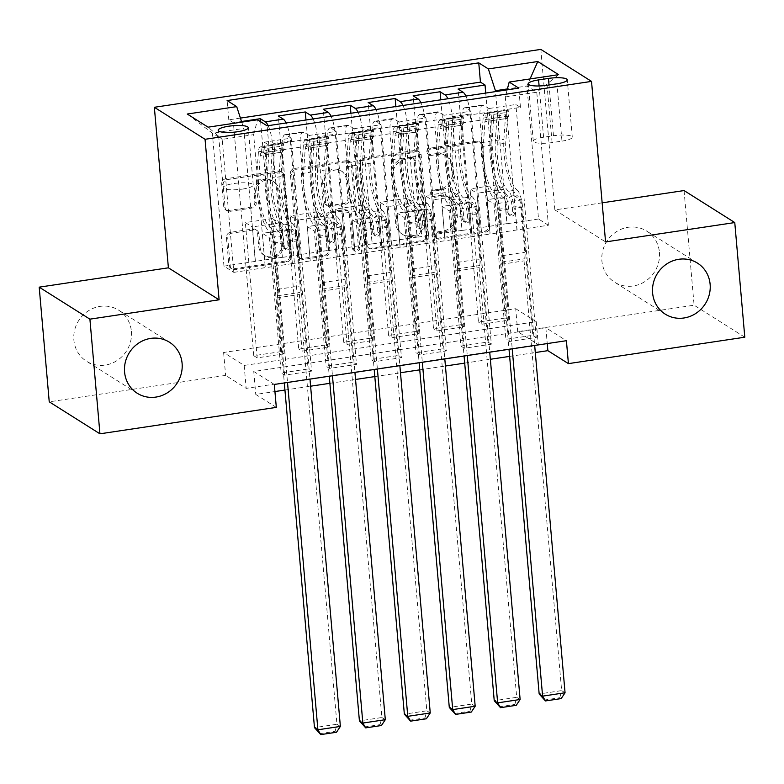 <?xml version="1.0" encoding="UTF-8"?>
<svg xmlns="http://www.w3.org/2000/svg" width="784" height="784" viewBox="0 0 784 784"><rect width="100%" height="100%" fill="white"/><g stroke="black" fill="none" stroke-linecap="round" stroke-linejoin="round"><path stroke-width="0.59" stroke-dasharray="3.92 2.94" d="M426.859 151.831A3.244 3.038 -57.7 0 1 429.671 148.215L476.535 141.198A4.626 4.351 -57.7 0 1 481.347 145.04L488.432 226.066A4.626 4.351 -57.7 0 1 484.414 231.231L437.55 238.248A3.244 3.038 -57.7 0 1 434.189 235.563A3.244 3.038 -57.7 0 1 436.992 231.946L443.058 231.035A14.808 13.906 -57.7 0 0 455.916 214.522L455.328 207.77A14.808 13.906 -57.7 0 0 449.114 197.352A14.808 13.906 -57.7 0 0 439.951 195.481L433.885 196.382A3.244 3.038 -57.7 0 1 430.524 193.697A3.244 3.038 -57.7 0 1 433.336 190.081L439.403 189.169A14.808 13.906 -57.7 0 0 452.25 172.656L451.662 165.904A14.808 13.906 -57.7 0 0 445.449 155.487A14.808 13.906 -57.7 0 0 436.286 153.615L430.22 154.517A3.244 3.038 -57.7 0 1 426.859 151.831M444.43 231.907A14.808 13.906 -57.7 0 0 457.288 215.384L456.7 208.632A14.808 13.906 -57.7 0 0 450.486 198.225A14.808 13.906 -57.7 0 0 441.323 196.343L435.257 197.254A3.244 3.038 -57.7 0 1 431.896 194.559A3.244 3.038 -57.7 0 1 434.708 190.943L440.765 190.042A14.808 13.906 -57.7 0 0 453.622 173.519L453.034 166.767A14.808 13.906 -57.7 0 0 446.821 156.359A14.808 13.906 -57.7 0 0 437.658 154.477L431.592 155.389A3.244 3.038 -57.7 0 1 428.231 152.694A3.244 3.038 -57.7 0 1 431.043 149.087L477.907 142.061A4.626 4.351 -57.7 0 1 482.709 145.902L489.804 226.929A4.626 4.351 -57.7 0 1 485.786 232.093L438.922 239.11A3.244 3.038 -57.7 0 1 435.551 236.425A3.244 3.038 -57.7 0 1 438.364 232.809L444.43 231.907L443.058 231.035M131.398 331.426A30.174 28.342 -57.7 0 1 117.335 360.375A30.174 28.342 -57.7 0 1 86.534 361.257A30.174 28.342 -57.7 0 1 73.872 340.05A30.174 28.342 -57.7 0 1 87.935 311.101A30.174 28.342 -57.7 0 1 118.737 310.219A30.174 28.342 -57.7 0 1 131.398 331.426M659.422 252.33A30.174 28.342 -57.7 0 1 645.359 281.28A30.174 28.342 -57.7 0 1 614.558 282.162A30.174 28.342 -57.7 0 1 601.896 260.945A30.174 28.342 -57.7 0 1 615.959 232.005A30.174 28.342 -57.7 0 1 646.761 231.123A30.174 28.342 -57.7 0 1 659.422 252.33M242.599 189.071A15.092 3.263 -5 0 0 253.242 184.985A15.092 3.263 -5 0 0 233.828 183.534A15.092 3.263 -5 0 0 223.185 187.621A15.092 3.263 -5 0 0 242.599 189.071M228.546 210.494A4.626 4.351 -57.7 0 1 223.744 206.662L221.754 183.926A4.626 4.351 -57.7 0 1 225.772 178.762L277.82 170.961A4.626 4.351 -57.7 0 1 282.632 174.803L289.717 255.839A4.626 4.351 -57.7 0 1 285.699 260.994L233.652 268.794A4.626 4.351 -57.7 0 1 228.85 264.953L226.439 237.493A4.626 4.351 -57.7 0 1 230.457 232.329L252.732 228.997A4.626 4.351 -57.7 0 1 257.544 232.838L258.73 246.45A12.377 11.623 -57.7 0 0 263.924 255.153A12.377 11.623 -57.7 0 0 276.566 254.79A12.377 11.623 -57.7 0 0 282.328 242.913L277.663 189.571A12.377 11.623 -57.7 0 0 272.469 180.869A12.377 11.623 -57.7 0 0 259.837 181.231A12.377 11.623 -57.7 0 0 254.065 193.109L254.839 201.998A4.626 4.351 -57.7 0 1 250.821 207.162L228.546 210.494L229.918 211.366A4.626 4.351 -57.7 0 1 225.116 207.525L223.126 184.789A4.626 4.351 -57.7 0 1 227.144 179.624L279.192 171.833A4.626 4.351 -57.7 0 1 283.994 175.675L291.089 256.701A4.626 4.351 -57.7 0 1 287.071 261.866L235.024 269.657A4.626 4.351 -57.7 0 1 230.212 265.815L227.811 238.356A4.626 4.351 -57.7 0 1 231.829 233.191L254.104 229.859A4.626 4.351 -57.7 0 1 258.906 233.701L260.102 247.313L258.73 246.45M602.151 202.831L554.866 209.916L540.823 49.402M684.06 190.561L694.095 305.211L517.714 331.642L538.265 344.607L246.166 388.364L225.616 375.399L49.235 401.82M515.705 308.71L536.266 321.675L244.167 365.432L223.607 352.467L515.705 308.71L517.714 331.642M223.607 352.467L225.616 375.399M358.935 163.376A4.626 4.351 -57.7 0 1 362.953 158.211L415.001 150.41A4.626 4.351 -57.7 0 1 419.812 154.252L426.898 235.288A4.626 4.351 -57.7 0 1 422.88 240.443L370.832 248.244A4.626 4.351 -57.7 0 1 366.03 244.402L358.935 163.376L360.307 164.238A4.626 4.351 -57.7 0 1 364.325 159.074L416.373 151.283A4.626 4.351 -57.7 0 1 421.184 155.124L428.27 236.151A4.626 4.351 -57.7 0 1 424.252 241.315L372.204 249.106A4.626 4.351 -57.7 0 1 367.392 245.265L360.307 164.238M346.41 160.691L294.363 168.491A4.626 4.351 -57.7 0 0 290.345 173.646L297.44 254.682A4.626 4.351 -57.7 0 0 302.242 258.514L324.517 255.182A4.626 4.351 -57.7 0 0 328.535 250.018L325.654 217.158A4.626 4.351 -57.7 0 1 329.672 211.994L344.45 209.779A4.626 4.351 -57.7 0 1 349.252 213.62L352.251 247.832A3.244 3.038 -57.7 0 0 356.916 250.018A3.244 3.038 -57.7 0 0 358.425 246.911L351.222 164.532A4.626 4.351 -57.7 0 0 346.41 160.691L347.782 161.553L295.735 169.354L294.363 168.491M284.602 375.164L264.218 142.188L291.178 138.151L311.562 371.116L284.602 375.164L281.172 372.998L308.132 368.96L311.562 371.116M329.535 368.431L309.151 135.456L336.12 131.418L356.504 364.393L329.535 368.431L326.115 366.265L353.074 362.228L356.504 364.393M374.478 361.698L354.094 128.723L381.053 124.685L401.437 357.661L374.478 361.698L371.048 359.533L398.017 355.495L401.437 357.661M419.411 354.966L399.027 121.99L425.996 117.953L446.38 350.928L419.411 354.966L415.99 352.8L442.95 348.762L446.38 350.928M470.929 111.22L491.313 344.196L464.353 348.233L443.969 115.258L470.929 111.22L465.931 108.065A18.865 5.037 -98.5 0 0 464.745 107.751A18.865 5.037 -98.5 0 0 462.05 122.951L472.007 236.68L490.118 234.073L487.109 199.685L494.028 204.046L505.866 339.335L532.826 335.297L536.256 337.463L509.286 341.501L505.866 339.335M485.737 93.071L505.415 318.01L478.456 322.048L458.072 89.072M440.804 99.803L460.482 324.733L433.523 328.78L413.139 95.805M395.861 106.536L415.54 331.465L388.58 335.513L368.196 102.537M350.928 113.268L370.607 338.198L343.637 342.236L323.263 109.26M305.985 120.001L325.664 344.931L298.704 348.968L278.32 115.993M309.151 135.456L304.153 132.3A18.865 5.037 -98.5 0 0 302.967 131.986A18.865 5.037 -98.5 0 0 300.272 147.186L310.229 260.915L307.357 226.605L314.276 230.976L326.115 366.265M291.178 138.151L286.18 134.985A18.865 5.037 81.5 0 0 284.984 134.681A18.865 5.037 81.5 0 0 282.299 149.871L292.256 263.61L310.229 260.915M354.094 128.723L349.096 125.567A18.865 5.037 -98.5 0 0 347.9 125.254A18.865 5.037 -98.5 0 0 345.215 140.454L355.162 254.183L352.29 219.873L359.209 224.244L371.048 359.533M336.12 131.418L331.113 128.262A18.865 5.037 81.5 0 0 329.927 127.949A18.865 5.037 81.5 0 0 327.242 143.139L337.189 256.878L355.162 254.183M399.027 121.99L394.029 118.835A18.865 5.037 -98.5 0 0 392.843 118.521A18.865 5.037 -98.5 0 0 390.148 133.721L400.105 247.45L397.233 213.15L404.152 217.511L415.99 352.8M381.053 124.685L376.055 121.53A18.865 5.037 81.5 0 0 374.87 121.216A18.865 5.037 81.5 0 0 372.175 136.416L382.131 250.145L400.105 247.45M443.969 115.258L438.971 112.102A18.865 5.037 -98.5 0 0 437.776 111.789A18.865 5.037 -98.5 0 0 435.091 126.988L445.038 240.727L442.166 206.417L449.095 210.778L460.923 346.067L487.893 342.03L491.313 344.196M425.996 117.953L420.988 114.797A18.865 5.037 81.5 0 0 419.803 114.484A18.865 5.037 81.5 0 0 417.117 129.683L427.064 243.412L445.038 240.727M505.415 318.01L508.845 320.166L481.886 324.204L478.456 322.048M460.482 324.733L463.903 326.899L436.943 330.936L433.523 328.78M415.54 331.465L418.97 333.631L392.01 337.669L388.58 335.513M370.607 338.198L374.027 340.364L347.067 344.401L343.637 342.236M325.664 344.931L329.094 347.096L302.134 351.134L298.704 348.968M284.151 353.829L257.191 357.867L253.761 355.701L280.731 351.663L284.151 353.829L272.322 218.54L279.241 222.901L282.387 257.387L272.43 143.648L290.413 140.953A18.865 5.037 -98.5 0 0 286.111 122.98M274.312 384.454L253.761 371.489L545.85 327.732L566.411 340.707M464.353 348.233L460.923 346.067M329.094 347.096L317.255 211.807L324.174 216.168L327.183 250.566L300.223 254.604L290.413 140.953M300.36 254.692L282.387 257.387M374.027 340.364L362.198 205.075L369.117 209.436L372.126 243.834L345.166 247.871L335.346 134.221A18.865 5.037 -98.5 0 0 331.044 116.248M345.293 247.96L327.32 250.655L317.373 136.916L335.346 134.221M418.97 333.631L407.131 198.342L414.05 202.703L417.059 237.101L390.099 241.139L380.289 127.488A18.865 5.037 -98.5 0 0 375.987 109.515M390.236 241.227L372.263 243.922L362.306 130.183L380.289 127.488M463.903 326.899L452.074 191.61L458.993 195.971L462.001 230.369L435.042 234.406L425.222 120.765A18.865 5.037 -98.5 0 0 420.92 102.782M435.179 234.494L417.196 237.189L407.249 123.451L425.222 120.765M509.286 341.501L488.912 108.525L483.904 105.37A18.865 5.037 -98.5 0 0 482.719 105.066A18.865 5.037 -98.5 0 0 480.033 120.256L489.98 233.995M508.845 320.166L497.007 184.877L503.926 189.248L506.934 223.636L462.139 230.457L452.192 116.718A18.865 5.037 -98.5 0 0 447.889 98.745M480.112 227.762L470.165 114.033A18.865 5.037 -98.5 0 0 465.863 96.05M240.423 118.09L228.791 119.834L233.387 122.725L253.761 355.701M241.541 121.51L233.387 122.725M264.218 142.188L268.804 145.079L520.458 107.388L515.872 104.488L488.912 108.525M282.25 257.299L223.969 266.139L233.828 272.362L222.195 139.366L253.653 134.652L265.286 267.648L262.415 233.338L269.333 237.709L281.172 372.998M233.828 272.362L265.286 267.648M507.15 89.866L505.308 96.951L516.94 229.947L548.398 225.243L536.766 92.238L526.897 86.015L507.395 88.935M505.308 96.951L536.766 92.238L558.62 74.666M548.398 225.243L538.53 219.01L526.897 86.015L530.043 78.949M538.53 219.01L507.072 223.724L495.517 91.61M744.8 337.208L694.095 305.211M276.321 407.386L255.76 394.421L274.929 391.549M284.945 390.05L310.601 386.198M329.878 383.317L355.544 379.476M374.821 376.585L400.487 372.743M419.754 369.852L445.42 366.01M464.696 363.119L490.363 359.278M509.629 356.387L535.296 352.545M223.969 266.139L212.327 133.143L222.195 139.366L208.093 127.175M255.417 261.425L243.785 128.429L212.327 133.143L187.268 114.033M292.256 263.61L265.423 267.736M337.189 256.878L310.366 261.003M382.131 250.145L355.299 254.271M427.064 243.412L400.242 247.538M472.007 236.68L445.175 240.806M516.94 229.947L490.118 234.073M536.266 321.675L538.265 344.607M244.167 365.432L246.166 388.364M545.85 327.732L547.242 343.578M253.761 371.489L255.76 394.421M517.077 230.035L514.069 195.647L520.988 200.008L494.028 204.046M514.069 195.647L487.109 199.685M536.256 337.463L515.872 104.488M520.458 107.388L518.773 88.122M520.988 200.008L532.826 335.297M481.886 324.204L470.047 188.915L476.966 193.285L479.975 227.683M503.926 189.248L476.966 193.285M497.007 184.877L470.047 188.915M260.611 121.706L280.731 351.663M472.144 236.768L469.136 202.37L442.166 206.417M469.136 202.37L476.055 206.741L449.095 210.778M476.055 206.741L487.893 342.03M436.943 330.936L425.104 195.647L432.033 200.018L435.042 234.406M458.993 195.971L432.033 200.018M452.074 191.61L425.104 195.647M414.05 202.703L387.09 206.751L390.099 241.139M407.131 198.342L380.171 202.38L387.09 206.751M392.01 337.669L380.171 202.38M402.947 105.477A18.865 5.037 81.5 0 1 407.249 123.451M427.202 243.501L424.193 209.103L431.112 213.473L442.95 348.762M431.112 213.473L404.152 217.511M424.193 209.103L397.233 213.15M369.117 209.436L342.147 213.473L345.166 247.871M362.198 205.075L335.229 209.112L342.147 213.473M347.067 344.401L335.229 209.112M358.014 112.2A18.865 5.037 81.5 0 1 362.306 130.183M382.269 250.233L379.26 215.835L386.179 220.206L398.017 355.495M386.179 220.206L359.209 224.244M379.26 215.835L352.29 219.873M324.174 216.168L297.214 220.206L300.223 254.604M317.255 211.807L290.296 215.845L297.214 220.206M302.134 351.134L290.296 215.845M313.071 118.933A18.865 5.037 81.5 0 1 317.373 136.916M337.326 256.966L334.317 222.568L341.236 226.939L353.074 362.228M341.236 226.939L314.276 230.976M334.317 222.568L307.357 226.605M279.241 222.901L252.272 226.939L255.28 261.337M272.322 218.54L245.353 222.578L252.272 226.939M228.791 119.834L227.105 100.568M241.737 122.128L243.785 128.429M257.191 357.867L245.353 222.578M268.138 125.665A18.865 5.037 81.5 0 1 272.43 143.648M292.393 263.698L289.384 229.3L296.303 233.671L308.132 368.96M253.653 134.652L257.534 119.766M268.804 145.079L267.119 125.822M296.303 233.671L269.333 237.709M289.384 229.3L262.415 233.338M561.971 141.12A14.622 3.165 -5 0 0 572.291 137.161A14.622 3.165 -5 0 0 553.475 135.759L543.586 137.239A14.622 3.165 -5 0 0 533.277 141.198A14.622 3.165 -5 0 0 552.083 142.6L561.971 141.12L556.954 83.79M554.866 209.916L605.571 241.913M410.708 157.447A3.244 3.038 -57.7 0 1 414.07 160.132L420.293 231.26A3.244 3.038 -57.7 0 1 417.48 234.867L411.081 235.827A14.808 13.906 -57.7 0 1 401.918 233.946A14.808 13.906 -57.7 0 1 395.704 223.538L391.451 174.92A14.808 13.906 -57.7 0 1 404.309 158.397L410.708 157.447L412.07 158.309A3.244 3.038 -57.7 0 1 415.442 160.994L414.07 160.132M412.07 158.309L405.681 159.27A14.808 13.906 -57.7 0 0 392.823 175.783L397.076 224.4A14.808 13.906 -57.7 0 0 403.29 234.818A14.808 13.906 -57.7 0 0 412.453 236.69L418.852 235.739A3.244 3.038 -57.7 0 0 421.665 232.123L415.442 160.994M347.782 161.553A4.626 4.351 -57.7 0 1 352.584 165.395L359.797 247.773A3.244 3.038 -57.7 0 1 354.976 250.978A3.244 3.038 -57.7 0 1 353.623 248.704L350.624 214.483A4.626 4.351 -57.7 0 0 345.822 210.651L331.044 212.856A4.626 4.351 -57.7 0 0 327.026 218.021L329.907 250.88A4.626 4.351 -57.7 0 1 325.889 256.045L303.614 259.386A4.626 4.351 -57.7 0 1 298.802 255.545L291.717 174.518A4.626 4.351 -57.7 0 1 295.735 169.354M322.675 183.054A12.377 11.623 -57.7 0 1 328.447 171.186A12.377 11.623 -57.7 0 1 341.079 170.824A12.377 11.623 -57.7 0 1 346.273 179.526L347.92 198.313A4.626 4.351 -57.7 0 1 343.902 203.477L329.123 205.692A4.626 4.351 -57.7 0 1 324.321 201.851L322.675 183.054L324.047 183.926A12.377 11.623 -57.7 0 1 329.809 172.049A12.377 11.623 -57.7 0 1 342.451 171.686A12.377 11.623 -57.7 0 1 347.645 180.389L346.273 179.526M324.047 183.926L325.693 202.713A4.626 4.351 -57.7 0 0 330.495 206.555L345.274 204.34A4.626 4.351 -57.7 0 0 349.292 199.185L347.645 180.389M260.102 247.313A12.377 11.623 -57.7 0 0 265.296 256.015A12.377 11.623 -57.7 0 0 277.928 255.653A12.377 11.623 -57.7 0 0 283.7 243.785L279.035 190.434A12.377 11.623 -57.7 0 0 273.841 181.731A12.377 11.623 -57.7 0 0 261.199 182.094A12.377 11.623 -57.7 0 0 255.437 193.971L256.211 202.86A4.626 4.351 -57.7 0 1 252.193 208.025L229.918 211.366M492.96 114.484L493.479 120.442L486.247 119.393L485.717 113.425L492.96 114.484L506.435 112.465L508.189 110.064L508.708 116.032A6.37 1.695 -98.5 0 0 508.375 115.963A6.37 1.695 -98.5 0 0 507.424 118.433L505.729 142.943A29.939 7.997 -98.5 0 0 517.058 189.953L508.522 191.237A14.857 3.969 81.5 0 1 514.03 208.358L514.431 212.964A2.832 2.656 -57.7 0 1 510.227 215.757A2.832 2.656 -57.7 0 1 509.041 213.767L508.64 209.171A14.857 3.969 -98.5 0 0 503.132 192.041L494.586 193.325A14.857 3.969 81.5 0 1 500.104 210.445L512.207 348.821M485.717 113.425A12.495 3.342 -98.5 0 0 485.002 113.268A12.495 3.342 -98.5 0 0 483.13 118.119L481.435 142.619A36.074 9.633 -98.5 0 0 495.086 199.263L503.622 197.989A8.722 2.332 81.5 0 1 506.856 208.044L507.258 212.64A2.832 2.656 122.3 0 0 510.198 214.992A2.832 2.656 122.3 0 0 512.658 211.837L512.246 207.241A8.722 2.332 -98.5 0 0 509.012 197.176L517.548 195.902A8.722 2.332 81.5 0 1 520.792 205.957L524.839 252.291A10.241 2.734 -98.5 0 1 524.584 258.789L524.045 260.886L561.638 690.606L539.167 693.967M508.189 110.064A12.495 3.342 -98.5 0 0 507.473 109.897A12.495 3.342 -98.5 0 0 505.602 114.748L503.906 139.258A36.074 9.633 -98.5 0 0 517.548 195.902M517.058 189.953A14.857 3.969 81.5 0 1 522.575 207.084L534.678 345.46M565.058 692.762L561.638 690.606L559.815 697.721L561.187 698.583M486.247 119.393A6.37 1.695 -98.5 0 0 485.913 119.325A6.37 1.695 -98.5 0 0 484.953 121.804L483.258 146.304A29.939 7.997 -98.5 0 0 494.586 193.325M495.086 199.263A8.722 2.332 81.5 0 1 498.32 209.328L502.377 255.653A10.241 2.734 81.5 0 1 502.113 262.15L501.574 264.247L509.012 349.301M493.479 120.442L506.964 118.423L506.435 112.465M508.708 116.032L506.964 118.423M503.622 197.989A36.074 9.633 81.5 0 1 489.971 141.345L491.666 116.836A12.495 3.342 81.5 0 1 493.283 112.063L498.673 111.259A12.495 3.342 -98.5 0 0 497.066 116.032L495.361 140.542A36.074 9.633 -98.5 0 0 509.012 197.176M508.522 191.237A29.939 7.997 81.5 0 1 497.193 144.217L498.889 119.717A6.37 1.695 81.5 0 1 499.251 117.855L495.635 117.865L493.861 118.668A6.37 1.695 -98.5 0 0 493.499 120.52L491.793 145.03A29.939 7.997 -98.5 0 0 503.132 192.041M493.861 118.668L493.704 111.965L485.002 113.268M507.473 109.897L498.673 111.259L499.251 117.855M501.574 264.247L524.045 260.886M544.086 700.073L559.815 697.721M448.017 121.216L448.536 127.175L441.304 126.126L440.784 120.158L448.017 121.216L461.502 119.197L463.256 116.796L463.775 122.755A6.37 1.695 -98.5 0 0 463.442 122.696A6.37 1.695 -98.5 0 0 462.491 125.166L460.786 149.675A29.939 7.997 -98.5 0 0 472.115 196.686L463.579 197.97A14.857 3.969 81.5 0 1 469.097 215.09L469.498 219.687A2.832 2.656 -57.7 0 1 465.294 222.489A2.832 2.656 -57.7 0 1 464.108 220.5L463.697 215.904A14.857 3.969 -98.5 0 0 458.189 198.773L449.653 200.057A14.857 3.969 81.5 0 1 455.161 217.178L467.274 355.554M440.784 120.158A12.495 3.342 -98.5 0 0 440.069 120.001A12.495 3.342 -98.5 0 0 438.197 124.852L436.492 149.352A36.074 9.633 -98.5 0 0 450.143 205.996L458.679 204.722A8.722 2.332 81.5 0 1 461.923 214.777L462.325 219.373A2.832 2.656 122.3 0 0 465.255 221.725A2.832 2.656 122.3 0 0 467.715 218.569L467.313 213.973A8.722 2.332 -98.5 0 0 464.079 203.909L472.615 202.635A8.722 2.332 81.5 0 1 475.849 212.689L479.906 259.024A10.241 2.734 -98.5 0 1 479.651 265.521L479.102 267.618L516.695 697.339L494.234 700.7M463.256 116.796A12.495 3.342 -98.5 0 0 462.531 116.63A12.495 3.342 -98.5 0 0 460.659 121.481L458.963 145.991A36.074 9.633 -98.5 0 0 472.615 202.635M472.115 196.686A14.857 3.969 81.5 0 1 477.632 213.816L489.735 352.192M520.125 699.495L516.695 697.339L514.872 704.453L516.244 705.316M441.304 126.126A6.37 1.695 -98.5 0 0 440.971 126.057A6.37 1.695 -98.5 0 0 440.02 128.527L438.325 153.037A29.939 7.997 -98.5 0 0 449.653 200.057M450.143 205.996A8.722 2.332 81.5 0 1 453.377 216.061L457.435 262.385A10.241 2.734 81.5 0 1 457.18 268.883L456.631 270.98L464.079 356.034M448.536 127.175L462.021 125.156L461.502 119.197M463.775 122.755L462.021 125.156M458.679 204.722A36.074 9.633 81.5 0 1 445.038 148.078L446.733 123.568A12.495 3.342 81.5 0 1 448.34 118.796L453.74 117.992A12.495 3.342 -98.5 0 0 452.123 122.765L450.428 147.265A36.074 9.633 -98.5 0 0 464.079 203.909M463.579 197.97A29.939 7.997 81.5 0 1 452.25 150.949L453.946 126.449A6.37 1.695 81.5 0 1 454.318 124.587L450.702 124.597L448.918 125.401A6.37 1.695 -98.5 0 0 448.556 127.253L446.86 151.763A29.939 7.997 -98.5 0 0 458.189 198.773M448.918 125.401L448.762 118.698L440.069 120.001M462.531 116.63L453.74 117.992L454.318 124.587M456.631 270.98L479.102 267.618M499.153 706.805L514.872 704.453M403.084 127.949L403.603 133.907L396.371 132.859L395.842 126.89L403.084 127.949L416.559 125.93L418.313 123.529L418.832 129.487A6.37 1.695 -98.5 0 0 418.499 129.429A6.37 1.695 -98.5 0 0 417.549 131.898L415.853 156.408A29.939 7.997 -98.5 0 0 427.182 203.419L418.646 204.702A14.857 3.969 81.5 0 1 424.154 221.823L424.556 226.419A2.832 2.656 -57.7 0 1 420.351 229.222A2.832 2.656 -57.7 0 1 419.166 227.233L418.764 222.636A14.857 3.969 -98.5 0 0 413.246 205.506L404.711 206.79A14.857 3.969 81.5 0 1 410.228 223.91L422.331 362.286M395.842 126.89A12.495 3.342 -98.5 0 0 395.126 126.734A12.495 3.342 -98.5 0 0 393.254 131.585L391.559 156.085A36.074 9.633 -98.5 0 0 405.21 212.729L413.746 211.455A8.722 2.332 81.5 0 1 416.98 221.509L417.382 226.106A2.832 2.656 122.3 0 0 420.322 228.458A2.832 2.656 122.3 0 0 422.772 225.302L422.37 220.706A8.722 2.332 -98.5 0 0 419.136 210.641L427.672 209.367A8.722 2.332 81.5 0 1 430.916 219.422L434.963 265.756A10.241 2.734 -98.5 0 1 434.708 272.254L434.16 274.351L471.762 704.071L449.291 707.433M418.313 123.529A12.495 3.342 -98.5 0 0 417.598 123.362A12.495 3.342 -98.5 0 0 415.726 128.213L414.03 152.723A36.074 9.633 -98.5 0 0 427.672 209.367M427.182 203.419A14.857 3.969 81.5 0 1 432.69 220.549L444.802 358.915M475.182 706.227L471.762 704.071L469.939 711.186L471.311 712.048M396.371 132.859A6.37 1.695 -98.5 0 0 396.038 132.79A6.37 1.695 -98.5 0 0 395.077 135.26L393.382 159.769A29.939 7.997 -98.5 0 0 404.711 206.79M405.21 212.729A8.722 2.332 81.5 0 1 408.444 222.783L412.502 269.118A10.241 2.734 81.5 0 1 412.237 275.615L411.698 277.712L419.136 362.767M403.603 133.907L417.088 131.888L416.559 125.93M418.832 129.487L417.088 131.888M413.746 211.455A36.074 9.633 81.5 0 1 400.095 154.811L401.79 130.301A12.495 3.342 81.5 0 1 403.407 125.528L408.797 124.725A12.495 3.342 -98.5 0 0 407.19 129.497L405.485 153.997A36.074 9.633 -98.5 0 0 419.136 210.641M418.646 204.702A29.939 7.997 81.5 0 1 407.317 157.682L409.013 133.172A6.37 1.695 81.5 0 1 409.375 131.32L405.759 131.33L403.985 132.133A6.37 1.695 -98.5 0 0 403.623 133.986L401.918 158.495A29.939 7.997 -98.5 0 0 413.246 205.506M403.985 132.133L403.829 125.43L395.126 126.734M417.598 123.362L408.797 124.725L409.375 131.32M411.698 277.712L434.16 274.351M454.21 713.538L469.939 711.186M358.141 134.681L358.66 140.64L351.428 139.591L350.909 133.623L358.141 134.681L371.626 132.663L373.38 130.262L373.899 136.22A6.37 1.695 -98.5 0 0 373.566 136.161A6.37 1.695 -98.5 0 0 372.616 138.631L370.91 163.131A29.939 7.997 -98.5 0 0 382.239 210.151L373.703 211.435A14.857 3.969 81.5 0 1 379.221 228.556L379.623 233.152A2.832 2.656 -57.7 0 1 375.418 235.955A2.832 2.656 -57.7 0 1 374.223 233.965L373.821 229.369A14.857 3.969 -98.5 0 0 368.313 212.239L359.778 213.522A14.857 3.969 81.5 0 1 365.285 230.643L377.388 369.019M350.909 133.623A12.495 3.342 -98.5 0 0 350.183 133.466A12.495 3.342 -98.5 0 0 348.321 138.317L346.616 162.817A36.074 9.633 -98.5 0 0 360.268 219.461L368.803 218.187A8.722 2.332 81.5 0 1 372.047 228.242L372.449 232.838A2.832 2.656 122.3 0 0 375.379 235.19A2.832 2.656 122.3 0 0 377.839 232.035L377.437 227.429A8.722 2.332 -98.5 0 0 374.203 217.374L382.739 216.1A8.722 2.332 81.5 0 1 385.973 226.155L390.03 272.489A10.241 2.734 -98.5 0 1 389.775 278.977L389.227 281.074L426.819 710.794L404.348 714.165M373.38 130.262A12.495 3.342 -98.5 0 0 372.655 130.095A12.495 3.342 -98.5 0 0 370.783 134.946L369.088 159.456A36.074 9.633 -98.5 0 0 382.739 216.1M382.239 210.151A14.857 3.969 81.5 0 1 387.757 227.282L399.86 365.648M430.249 712.96L426.819 710.794L424.997 717.919L426.369 718.781M351.428 139.591A6.37 1.695 -98.5 0 0 351.095 139.523A6.37 1.695 -98.5 0 0 350.144 141.992L348.449 166.502A29.939 7.997 -98.5 0 0 359.778 213.522M360.268 219.461A8.722 2.332 81.5 0 1 363.502 229.516L367.559 275.85A10.241 2.734 81.5 0 1 367.304 282.348L366.755 284.445L374.193 369.499M358.66 140.64L372.145 138.621L371.626 132.663M373.899 136.22L372.145 138.621M368.803 218.187A36.074 9.633 81.5 0 1 355.162 161.543L356.857 137.033A12.495 3.342 81.5 0 1 358.464 132.261L363.864 131.457A12.495 3.342 -98.5 0 0 362.247 136.23L360.552 160.73A36.074 9.633 -98.5 0 0 374.203 217.374M373.703 211.435A29.939 7.997 81.5 0 1 362.375 164.415L364.07 139.905A6.37 1.695 81.5 0 1 364.433 138.053L363.835 137.612L359.043 138.856A6.37 1.695 -98.5 0 0 358.68 140.718L356.985 165.218A29.939 7.997 -98.5 0 0 368.313 212.239M359.043 138.856L358.886 132.163L350.183 133.466M372.655 130.095L363.864 131.457L364.433 138.053M366.755 284.445L389.227 281.074M409.268 720.271L424.997 717.919M313.208 141.414L313.727 147.372L306.495 146.324L305.966 140.356L313.208 141.414L326.683 139.395L328.437 136.994L328.957 142.953A6.37 1.695 -98.5 0 0 328.623 142.894A6.37 1.695 -98.5 0 0 327.673 145.363L325.977 169.863A29.939 7.997 -98.5 0 0 337.306 216.884L328.77 218.168A14.857 3.969 81.5 0 1 334.278 235.288L334.68 239.884A2.832 2.656 -57.7 0 1 330.476 242.687A2.832 2.656 -57.7 0 1 329.29 240.698L328.888 236.092A14.857 3.969 -98.5 0 0 323.371 218.971L314.835 220.255A14.857 3.969 81.5 0 1 320.352 237.376L332.455 375.752M305.966 140.356A12.495 3.342 -98.5 0 0 305.25 140.189A12.495 3.342 -98.5 0 0 303.379 145.05L301.683 169.55A36.074 9.633 -98.5 0 0 315.325 226.194L323.87 224.91A8.722 2.332 81.5 0 1 327.104 234.975L327.506 239.571A2.832 2.656 122.3 0 0 330.446 241.913A2.832 2.656 122.3 0 0 332.896 238.757L332.494 234.161A8.722 2.332 -98.5 0 0 329.26 224.106L337.796 222.832A8.722 2.332 81.5 0 1 341.04 232.887L345.087 279.222A10.241 2.734 -98.5 0 1 344.833 285.709L344.284 287.806L381.886 717.527L359.415 720.898M328.437 136.994A12.495 3.342 -98.5 0 0 327.722 136.828A12.495 3.342 -98.5 0 0 325.85 141.679L324.145 166.188A36.074 9.633 -98.5 0 0 337.796 222.832M337.306 216.884A14.857 3.969 81.5 0 1 342.814 234.014L354.927 372.38M385.307 719.692L381.886 717.527L380.064 724.641L381.436 725.514M306.495 146.324A6.37 1.695 -98.5 0 0 306.162 146.255A6.37 1.695 -98.5 0 0 305.201 148.725L303.506 173.235A29.939 7.997 -98.5 0 0 314.835 220.255M315.325 226.194A8.722 2.332 81.5 0 1 318.569 236.249L322.616 282.583A10.241 2.734 81.5 0 1 322.361 289.08L321.822 291.178L329.26 376.232M313.727 147.372L327.202 145.354L326.683 139.395M328.957 142.953L327.202 145.354M323.87 224.91A36.074 9.633 81.5 0 1 310.219 168.276L311.914 143.766A12.495 3.342 81.5 0 1 313.531 138.993L318.921 138.19A12.495 3.342 -98.5 0 0 317.314 142.962L315.609 167.462A36.074 9.633 -98.5 0 0 329.26 224.106M328.77 218.168A29.939 7.997 81.5 0 1 317.442 171.147L319.137 146.637A6.37 1.695 81.5 0 1 319.5 144.785L318.902 144.344L314.11 145.589A6.37 1.695 -98.5 0 0 313.747 147.451L312.042 171.951A29.939 7.997 -98.5 0 0 323.371 218.971M314.11 145.589L313.953 138.886L305.25 140.189M327.722 136.828L318.921 138.19L319.5 144.785M321.822 291.178L344.284 287.806M364.335 727.003L380.064 724.641M268.265 148.147L268.785 154.105L261.552 153.056L261.033 147.088L268.265 148.147L281.75 146.118L283.504 143.727L284.024 149.685A6.37 1.695 -98.5 0 0 283.69 149.617A6.37 1.695 -98.5 0 0 282.74 152.096L281.035 176.596A29.939 7.997 -98.5 0 0 292.363 223.616L283.828 224.89A14.857 3.969 81.5 0 1 289.345 242.021L289.747 246.617A2.832 2.656 -57.7 0 1 285.533 249.41A2.832 2.656 -57.7 0 1 284.347 247.43L283.945 242.824A14.857 3.969 -98.5 0 0 278.438 225.704L269.902 226.978A14.857 3.969 81.5 0 1 275.409 244.108L287.512 382.484M261.033 147.088A12.495 3.342 -98.5 0 0 260.308 146.922A12.495 3.342 -98.5 0 0 258.436 151.773L256.74 176.282A36.074 9.633 -98.5 0 0 270.392 232.926L278.928 231.643A8.722 2.332 81.5 0 1 282.171 241.707L282.573 246.303A2.832 2.656 122.3 0 0 285.503 248.646A2.832 2.656 122.3 0 0 287.963 245.49L287.561 240.894A8.722 2.332 -98.5 0 0 284.318 230.839L292.863 229.555A8.722 2.332 81.5 0 1 296.097 239.62L300.154 285.944A10.241 2.734 -98.5 0 1 299.9 292.442L299.351 294.539L336.944 724.259L314.472 727.63M283.504 143.727A12.495 3.342 -98.5 0 0 282.779 143.56A12.495 3.342 -98.5 0 0 280.907 148.411L279.212 172.921A36.074 9.633 -98.5 0 0 292.863 229.555M292.363 223.616A14.857 3.969 81.5 0 1 297.881 240.737L309.984 379.113M340.374 726.425L336.944 724.259L335.121 731.374L336.493 732.246M261.552 153.056A6.37 1.695 -98.5 0 0 261.219 152.988A6.37 1.695 -98.5 0 0 260.268 155.457L258.573 179.967A29.939 7.997 -98.5 0 0 269.902 226.978M270.392 232.926A8.722 2.332 81.5 0 1 273.626 242.981L277.683 289.316A10.241 2.734 81.5 0 1 277.428 295.813L276.879 297.91L284.318 382.964M268.785 154.105L282.269 152.086L281.75 146.118M284.024 149.685L282.269 152.086M278.928 231.643A36.074 9.633 81.5 0 1 265.276 175.008L266.981 150.499A12.495 3.342 81.5 0 1 268.589 145.726L273.979 144.922A12.495 3.342 -98.5 0 0 272.371 149.685L270.676 174.195A36.074 9.633 -98.5 0 0 284.318 230.839M283.828 224.89A29.939 7.997 81.5 0 1 272.499 177.88L274.194 153.37A6.37 1.695 81.5 0 1 274.557 151.518L273.959 151.077L269.167 152.321A6.37 1.695 -98.5 0 0 268.804 154.183L267.109 178.683A29.939 7.997 -98.5 0 0 278.438 225.704M269.167 152.321L269.01 145.618L260.308 146.922M282.779 143.56L273.979 144.922L274.557 151.518M276.879 297.91L299.351 294.539M319.392 733.736L335.121 731.374M431.043 149.087L429.671 148.215M438.364 232.809L436.992 231.946M434.708 190.943L433.336 190.081M282.299 149.871L300.272 147.186M327.242 143.139L345.215 140.454M372.175 136.416L390.148 133.721M417.117 129.683L435.091 126.988M462.05 122.951L480.033 120.256M452.192 116.718L470.165 114.033M465.931 108.065L483.904 105.37M420.988 114.797L438.971 112.102M376.055 121.53L394.029 118.835M331.113 128.262L349.096 125.567M286.18 134.985L304.153 132.3M553.475 135.759L549.035 84.976M552.083 142.6L547.075 85.27M543.586 137.239L539.108 85.975M437.658 154.477L436.286 153.615M453.034 166.767L451.662 165.904M453.622 173.519L452.25 172.656M440.765 190.042L439.403 189.169M435.257 197.254L433.885 196.382M441.323 196.343L439.951 195.481M456.7 208.632L455.328 207.77M457.288 215.384L455.916 214.522M438.922 239.11L437.55 238.248M485.786 232.093L484.414 231.231M489.804 226.929L488.432 226.066M482.709 145.902L481.347 145.04M477.907 142.061L476.535 141.198M431.592 155.389L430.22 154.517M367.392 245.265L366.03 244.402M372.204 249.106L370.832 248.244M424.252 241.315L422.88 240.443M428.27 236.151L426.898 235.288M421.184 155.124L419.812 154.252M416.373 151.283L415.001 150.41M364.325 159.074L362.953 158.211M421.665 232.123L420.293 231.26M418.852 235.739L417.48 234.867M412.453 236.69L411.081 235.827M397.076 224.4L395.704 223.538M392.823 175.783L391.451 174.92M405.681 159.27L404.309 158.397M291.717 174.518L290.345 173.646M298.802 255.545L297.44 254.682M303.614 259.386L302.242 258.514M325.889 256.045L324.517 255.182M329.907 250.88L328.535 250.018M327.026 218.021L325.654 217.158M331.044 212.856L329.672 211.994M345.822 210.651L344.45 209.779M350.624 214.483L349.252 213.62M353.623 248.704L352.251 247.832M359.797 247.773L358.425 246.911M352.584 165.395L351.222 164.532M349.292 199.185L347.92 198.313M345.274 204.34L343.902 203.477M330.495 206.555L329.123 205.692M325.693 202.713L324.321 201.851M252.193 208.025L250.821 207.162M256.211 202.86L254.839 201.998M255.437 193.971L254.065 193.109M279.035 190.434L277.663 189.571M283.7 243.785L282.328 242.913M258.906 233.701L257.544 232.838M254.104 229.859L252.732 228.997M231.829 233.191L230.457 232.329M227.811 238.356L226.439 237.493M230.212 265.815L228.85 264.953M235.024 269.657L233.652 268.794M287.071 261.866L285.699 260.994M291.089 256.701L289.717 255.839M283.994 175.675L282.632 174.803M279.192 171.833L277.82 170.961M227.144 179.624L225.772 178.762M223.126 184.789L221.754 183.926M225.116 207.525L223.744 206.662M512.658 211.837L514.431 212.964M485.904 113.455L508.15 110.123M508.669 116.081L486.423 119.413M512.246 207.241L520.792 205.957M502.377 255.653L524.839 252.291M498.32 209.328L506.856 208.044M522.575 207.084L514.03 208.358M508.64 209.171L500.104 210.445M495.361 140.542L503.906 139.258M481.435 142.619L489.971 141.345M505.729 142.943L497.193 144.217M491.793 145.03L483.258 146.304M497.066 116.032L505.602 114.748M507.424 118.433L498.889 119.717M483.13 118.119L491.666 116.836M493.499 120.52L484.953 121.804M502.113 262.15L524.584 258.789M507.258 212.64L509.041 213.767M467.715 218.569L469.498 219.687M440.961 120.187L463.207 116.855M463.726 122.814L441.49 126.146M467.313 213.973L475.849 212.689M457.435 262.385L479.906 259.024M453.377 216.061L461.923 214.777M477.632 213.816L469.097 215.09M463.697 215.904L455.161 217.178M450.428 147.265L458.963 145.991M436.492 149.352L445.038 148.078M460.786 149.675L452.25 150.949M446.86 151.763L438.325 153.037M452.123 122.765L460.659 121.481M462.491 125.166L453.946 126.449M438.197 124.852L446.733 123.568M448.556 127.253L440.02 128.527M457.18 268.883L479.651 265.521M462.325 219.373L464.108 220.5M422.772 225.302L424.556 226.419M396.028 126.92L418.274 123.588M418.793 129.546L396.547 132.878M422.37 220.706L430.916 219.422M412.502 269.118L434.963 265.756M408.444 222.783L416.98 221.509M432.69 220.549L424.154 221.823M418.764 222.636L410.228 223.91M405.485 153.997L414.03 152.723M391.559 156.085L400.095 154.811M415.853 156.408L407.317 157.682M401.918 158.495L393.382 159.769M407.19 129.497L415.726 128.213M417.549 131.898L409.013 133.172M393.254 131.585L401.79 130.301M403.623 133.986L395.077 135.26M412.237 275.615L434.708 272.254M417.382 226.106L419.166 227.233M377.839 232.035L379.623 233.152M351.085 133.652L373.331 130.32M373.85 136.279L351.614 139.611M377.437 227.429L385.973 226.155M367.559 275.85L390.03 272.489M363.502 229.516L372.047 228.242M387.757 227.282L379.221 228.556M373.821 229.369L365.285 230.643M360.552 160.73L369.088 159.456M346.616 162.817L355.162 161.543M370.91 163.131L362.375 164.415M356.985 165.218L348.449 166.502M362.247 136.23L370.783 134.946M372.616 138.631L364.07 139.905M348.321 138.317L356.857 137.033M358.68 140.718L350.144 141.992M367.304 282.348L389.775 278.977M372.449 232.838L374.223 233.965M332.896 238.757L334.68 239.884M306.152 140.385L328.398 137.053M328.917 143.011L306.671 146.343M332.494 234.161L341.04 232.887M322.616 282.583L345.087 279.222M318.569 236.249L327.104 234.975M342.814 234.014L334.278 235.288M328.888 236.092L320.352 237.376M315.609 167.462L324.145 166.188M301.683 169.55L310.219 168.276M325.977 169.863L317.442 171.147M312.042 171.951L303.506 173.235M317.314 142.962L325.85 141.679M327.673 145.363L319.137 146.637M303.379 145.05L311.914 143.766M313.747 147.451L305.201 148.725M322.361 289.08L344.833 285.709M327.506 239.571L329.29 240.698M287.963 245.49L289.747 246.617M261.209 147.108L283.455 143.776M283.975 149.744L261.729 153.076M287.561 240.894L296.097 239.62M277.683 289.316L300.154 285.944M273.626 242.981L282.171 241.707M297.881 240.737L289.345 242.021M283.945 242.824L275.409 244.108M270.676 174.195L279.212 172.921M256.74 176.282L265.276 175.008M281.035 176.596L272.499 177.88M267.109 178.683L258.573 179.967M272.371 149.685L280.907 148.411M282.74 152.096L274.194 153.37M258.436 151.773L266.981 150.499M268.804 154.183L260.268 155.457M277.428 295.813L299.9 292.442M282.573 246.303L284.347 247.43M137.239 393.254L86.534 361.257M665.263 314.159L614.558 282.162M253.242 184.985L248.234 127.665M464.745 107.751L482.719 105.066M419.803 114.484L437.776 111.789M374.87 121.216L392.843 118.521M329.927 127.949L347.9 125.254M284.984 134.681L302.967 131.986M572.291 137.161L567.273 79.841M533.277 141.198L528.259 83.868M223.185 187.621L218.168 130.291M697.466 263.11L646.761 231.123M169.442 342.216L118.737 310.219M446.821 156.359L445.449 155.487M433.248 196.843L431.876 195.971M450.486 198.225L449.114 197.352M436.913 238.699L435.541 237.836M480.768 142.649L479.406 141.786M429.593 154.977L428.221 154.105M369.342 248.518L367.97 247.656M419.234 151.871L417.872 150.998M414.079 158.721L412.707 157.858M403.29 234.818L401.918 233.946M300.752 258.798L299.38 257.936M348.684 211.239L347.312 210.367M354.976 250.978L353.613 250.116M342.451 171.686L341.079 170.824M327.634 205.967L326.262 205.104M350.644 162.141L349.282 161.279M273.841 181.731L272.469 180.869M265.296 256.015L263.924 255.153M256.966 230.447L255.604 229.585M232.152 269.069L230.79 268.206M282.054 172.421L280.682 171.549M227.056 210.778L225.684 209.906M508.375 115.963L498.653 117.424M495.645 117.874L485.913 119.325M499.33 117.541L498.781 111.201M508.444 214.63L510.227 215.757M463.442 122.696L453.711 124.156M450.702 124.607L440.971 126.057M454.397 124.274L453.838 117.933M463.511 221.362L465.294 222.489M418.499 129.429L408.778 130.879M405.759 131.33L396.038 132.79M409.454 131.006L408.905 124.666M418.568 228.095L420.351 229.222M373.566 136.161L363.835 137.612M360.826 138.062L351.095 139.523M364.521 137.739L363.962 131.398M373.635 234.828L375.418 235.955M328.623 142.894L318.902 144.344M315.883 144.795L306.162 146.255M319.578 144.472L319.029 138.131M328.692 241.56L330.476 242.687M283.69 149.617L273.959 151.077M270.95 151.528L261.219 152.988M274.645 151.204L274.086 144.864M283.759 248.293L285.533 249.41"/><path stroke-width="1.18" d="M182.104 363.423A30.174 28.342 -57.7 0 1 168.041 392.372A30.174 28.342 -57.7 0 1 137.239 393.254A30.174 28.342 -57.7 0 1 124.578 372.037A30.174 28.342 -57.7 0 1 138.641 343.098A30.174 28.342 -57.7 0 1 169.442 342.216A30.174 28.342 -57.7 0 1 182.104 363.423M710.128 284.327A30.174 28.342 -57.7 0 1 696.065 313.277A30.174 28.342 -57.7 0 1 665.263 314.159A30.174 28.342 -57.7 0 1 652.602 292.942A30.174 28.342 -57.7 0 1 666.665 264.002A30.174 28.342 -57.7 0 1 697.466 263.11A30.174 28.342 -57.7 0 1 710.128 284.327M237.581 131.741A15.092 3.263 -5 0 0 248.234 127.665A15.092 3.263 -5 0 0 228.81 126.204A15.092 3.263 -5 0 0 218.168 130.291A15.092 3.263 -5 0 0 237.581 131.741M39.2 287.16L89.905 319.157L219.099 299.802L168.393 267.814L39.2 287.16L49.235 401.82L99.94 433.817L276.321 407.386L274.312 384.454L566.411 340.707L568.42 363.629L744.8 337.208L734.765 222.558L684.06 190.561L602.151 202.831M168.393 267.814L154.35 107.29L540.823 49.402L591.528 81.399L205.055 139.287L154.35 107.29M465.863 96.05A18.865 5.037 -98.5 0 0 463.079 92.228L458.072 89.072L485.041 85.035L485.737 93.071M447.889 98.745A18.865 5.037 -98.5 0 0 445.096 94.923L440.098 91.757L440.804 99.803M440.098 91.757L413.139 95.805L418.137 98.96A18.865 5.037 -98.5 0 1 420.92 102.782M375.987 109.515A18.865 5.037 -98.5 0 0 373.204 105.693L368.196 102.537L395.156 98.49L395.861 106.536M331.044 116.248A18.865 5.037 -98.5 0 0 328.261 112.426L323.263 109.26L350.223 105.223L350.928 113.268M286.111 122.98A18.865 5.037 -98.5 0 0 283.318 119.148L278.32 115.993L305.28 111.955L305.985 120.001M548.457 78.429L538.579 79.909A14.622 3.165 -5 0 0 528.259 83.868A14.622 3.165 -5 0 0 547.075 85.27L556.954 83.79A14.622 3.165 -5 0 0 567.273 79.841A14.622 3.165 -5 0 0 548.457 78.429L549.035 84.976M507.395 88.935L495.439 90.728L488.354 68.923L478.759 62.867L227.105 100.568L236.699 106.624L187.268 114.033L208.093 127.175L257.534 119.766L267.119 125.822L518.773 88.122L509.188 82.065L507.15 89.866M488.354 68.923L537.785 61.524L558.62 74.666L509.188 82.065M485.041 85.035L480.445 82.134L240.423 118.09M268.138 125.665A18.865 5.037 81.5 0 0 265.345 121.843L260.347 118.688L241.541 121.51M305.28 111.955L310.288 115.111A18.865 5.037 81.5 0 1 313.071 118.933M350.223 105.223L355.221 108.378A18.865 5.037 81.5 0 1 358.014 112.2M395.156 98.49L400.163 101.646A18.865 5.037 81.5 0 1 402.947 105.477M495.517 91.61L495.439 90.728M89.905 319.157L99.94 433.817M219.099 299.802L205.055 139.287M591.528 81.399L605.571 241.913L734.765 222.558M535.296 352.545L547.859 350.664L568.42 363.629M274.929 391.549L284.945 390.05M310.601 386.198L329.878 383.317M355.544 379.476L374.821 376.585M400.487 372.743L419.754 369.852M445.42 366.01L464.696 363.119M490.363 359.278L509.629 356.387M547.242 343.578L547.859 350.664M480.445 82.134L478.759 62.867M260.347 118.688L260.611 121.706M236.699 106.624L241.737 122.128M530.043 78.949L537.785 61.524M534.678 345.46L565.058 692.762L542.597 696.133L539.167 693.967L545.458 700.935L542.597 696.133L512.207 348.821M509.012 349.301L539.167 693.967M565.058 692.762L561.187 698.583L545.458 700.935M489.735 352.192L520.125 699.495L497.654 702.866L494.234 700.7L500.515 707.668L497.654 702.866L467.274 355.554M464.079 356.034L494.234 700.7M520.125 699.495L516.244 705.316L500.515 707.668M444.802 358.915L475.182 706.227L452.721 709.598L449.291 707.433L455.582 714.4L452.721 709.598L422.331 362.286M419.136 362.767L449.291 707.433M475.182 706.227L471.311 712.048L455.582 714.4M399.86 365.648L430.249 712.96L407.778 716.331L404.348 714.165L410.64 721.133L407.778 716.331L377.388 369.019M374.193 369.499L404.348 714.165M430.249 712.96L426.369 718.781L410.64 721.133M354.927 372.38L385.307 719.692L362.845 723.054L359.415 720.898L365.707 727.866L362.845 723.054L332.455 375.752M329.26 376.232L359.415 720.898M385.307 719.692L381.436 725.514L365.707 727.866M309.984 379.113L340.374 726.425L317.902 729.786L314.472 727.63L320.764 734.598L317.902 729.786L287.512 382.484M284.318 382.964L314.472 727.63M340.374 726.425L336.493 732.246L320.764 734.598M445.096 94.923L463.079 92.228M265.345 121.843L283.318 119.148M310.288 115.111L328.261 112.426M355.221 108.378L373.204 105.693M400.163 101.646L418.137 98.96M539.108 85.975L538.579 79.909"/></g></svg>
